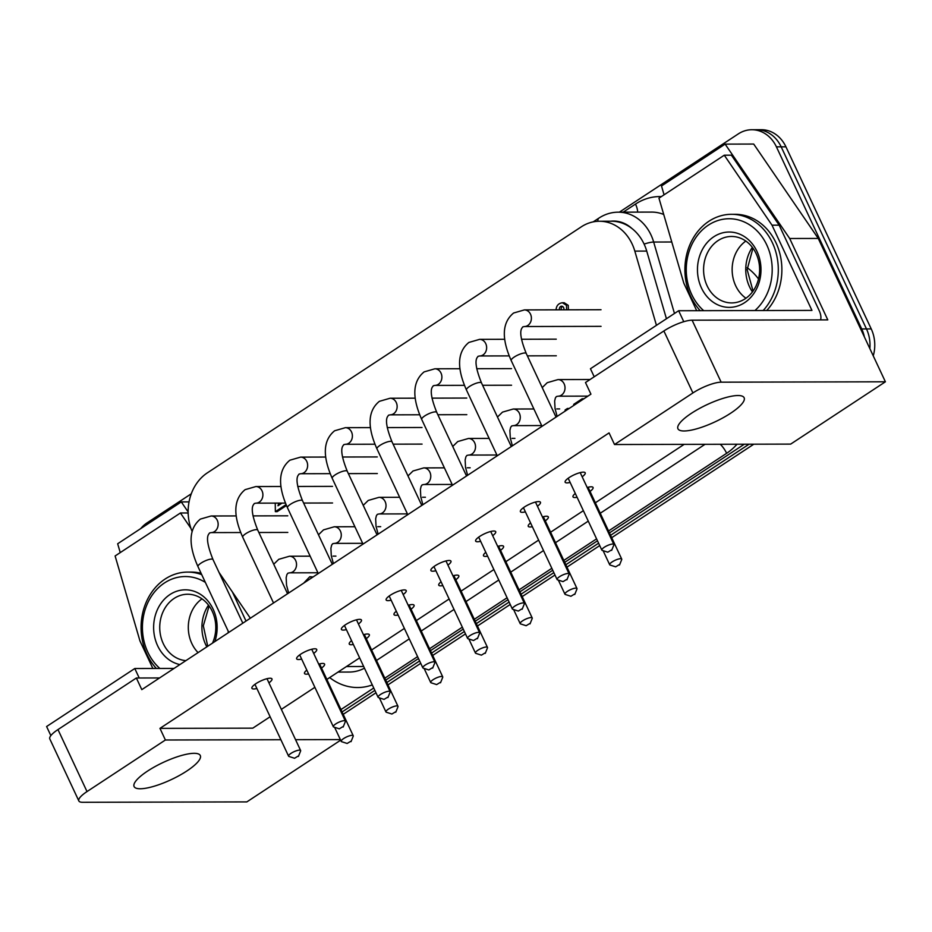 <?xml version="1.0" encoding="UTF-8"?>
<svg xmlns="http://www.w3.org/2000/svg" width="932" height="932" viewBox="0 0 932 932"><rect width="100%" height="100%" fill="white"/><g stroke="black" fill="none" stroke-linecap="round" stroke-linejoin="round"><path stroke-width="1.4" d="M298.415 756.446L300.593 751.041A6.641 1.724 154.9 0 0 300.628 750.516A6.641 1.724 154.9 0 0 299.51 750.12A6.641 1.724 154.9 0 0 292.38 752.532A6.641 1.724 154.9 0 0 288.582 756.155A6.641 1.724 154.9 0 0 289.002 756.469L294.559 758.264L298.054 756.143L294.559 758.264M343.162 727.007L345.353 721.601A6.641 1.724 154.9 0 0 345.376 721.077A6.641 1.724 154.9 0 0 344.257 720.681A6.641 1.724 154.9 0 0 337.128 723.092A6.641 1.724 154.9 0 0 333.33 726.715A6.641 1.724 154.9 0 0 333.749 727.03L339.306 728.824L342.801 726.704L339.306 728.824M387.91 697.567L390.1 692.161A6.641 1.724 154.9 0 0 390.124 691.637A6.641 1.724 154.9 0 0 389.005 691.241A6.641 1.724 154.9 0 0 381.875 693.653A6.641 1.724 154.9 0 0 378.089 697.276A6.641 1.724 154.9 0 0 378.497 697.59L384.054 699.384L387.549 697.264L384.054 699.384M432.658 668.128L434.848 662.722A6.641 1.724 154.9 0 0 434.871 662.198A6.641 1.724 154.9 0 0 433.753 661.802A6.641 1.724 154.9 0 0 426.623 664.213A6.641 1.724 154.9 0 0 422.837 667.836A6.641 1.724 154.9 0 0 423.256 668.151L428.802 669.945L432.297 667.825L428.802 669.945M477.417 638.688L479.596 633.282A6.641 1.724 154.9 0 0 479.619 632.758A6.641 1.724 154.9 0 0 478.5 632.362A6.641 1.724 154.9 0 0 471.371 634.774A6.641 1.724 154.9 0 0 467.584 638.397A6.641 1.724 154.9 0 0 468.004 638.711L473.549 640.505L477.044 638.385L473.549 640.505M522.165 609.248L524.343 603.843A6.641 1.724 154.9 0 0 524.367 603.319A6.641 1.724 154.9 0 0 523.248 602.922A6.641 1.724 154.9 0 0 516.13 605.334A6.641 1.724 154.9 0 0 512.332 608.957A6.641 1.724 154.9 0 0 512.751 609.272L518.297 611.066L521.792 608.946L518.297 611.066M566.912 579.809L569.091 574.403A6.641 1.724 154.9 0 0 569.114 573.879A6.641 1.724 154.9 0 0 567.996 573.483A6.641 1.724 154.9 0 0 560.878 575.894A6.641 1.724 154.9 0 0 557.08 579.518A6.641 1.724 154.9 0 0 557.499 579.832L563.045 581.626L566.539 579.506L563.045 581.626M611.66 550.369L613.838 544.964A6.641 1.724 154.9 0 0 613.862 544.439A6.641 1.724 154.9 0 0 612.743 544.043A6.641 1.724 154.9 0 0 605.625 546.455A6.641 1.724 154.9 0 0 601.827 550.078A6.641 1.724 154.9 0 0 602.247 550.393L607.792 552.187L611.287 550.066L607.792 552.187M351.026 741.662L353.205 736.257A6.641 1.724 154.9 0 0 353.228 735.732A6.641 1.724 154.9 0 0 352.11 735.325A6.641 1.724 154.9 0 0 344.991 737.748A6.641 1.724 154.9 0 0 341.194 741.371A6.641 1.724 154.9 0 0 341.613 741.686L347.158 743.468L350.665 741.348L347.158 743.468M395.774 712.223L397.952 706.817A6.641 1.724 154.9 0 0 397.976 706.293A6.641 1.724 154.9 0 0 396.857 705.885A6.641 1.724 154.9 0 0 389.739 708.308A6.641 1.724 154.9 0 0 385.941 711.932A6.641 1.724 154.9 0 0 386.361 712.246L391.906 714.029L395.413 711.908L391.906 714.029M440.521 682.783L442.7 677.378A6.641 1.724 154.9 0 0 442.723 676.853A6.641 1.724 154.9 0 0 441.605 676.446A6.641 1.724 154.9 0 0 434.487 678.869A6.641 1.724 154.9 0 0 430.689 682.492A6.641 1.724 154.9 0 0 431.108 682.807L436.654 684.589L440.16 682.469L436.654 684.589M485.269 653.344L487.448 647.938A6.641 1.724 154.9 0 0 487.471 647.414A6.641 1.724 154.9 0 0 486.353 647.006A6.641 1.724 154.9 0 0 479.234 649.429A6.641 1.724 154.9 0 0 475.437 653.052A6.641 1.724 154.9 0 0 475.856 653.367L481.401 655.149L484.908 653.029L481.401 655.149M530.017 623.904L532.195 618.499A6.641 1.724 154.9 0 0 532.219 617.974A6.641 1.724 154.9 0 0 531.1 617.567A6.641 1.724 154.9 0 0 523.982 619.99A6.641 1.724 154.9 0 0 520.184 623.613A6.641 1.724 154.9 0 0 520.604 623.927L526.149 625.71L529.656 623.59L526.149 625.71M574.764 594.465L576.943 589.059A6.641 1.724 154.9 0 0 576.978 588.535A6.641 1.724 154.9 0 0 575.86 588.127A6.641 1.724 154.9 0 0 568.73 590.55A6.641 1.724 154.9 0 0 564.932 594.173A6.641 1.724 154.9 0 0 565.351 594.488L570.908 596.27L574.403 594.15L570.908 596.27M619.512 565.025L621.702 559.619A6.641 1.724 154.9 0 0 621.726 559.095A6.641 1.724 154.9 0 0 620.607 558.687A6.641 1.724 154.9 0 0 613.477 561.111A6.641 1.724 154.9 0 0 609.679 564.734A6.641 1.724 154.9 0 0 610.099 565.048L615.656 566.831L619.151 564.71L615.656 566.831M764.368 131.004A33.226 28.03 -90.1 0 0 756.598 129.723A33.226 28.03 89.9 0 1 764.368 131.004A33.226 28.03 89.9 0 1 781.167 146.837A33.226 28.03 -90.1 0 0 764.368 131.004M619.349 212.17L738.295 133.905A33.226 28.03 89.9 0 1 751.833 129.734A33.226 28.03 89.9 0 1 759.615 131.016A33.226 28.03 89.9 0 1 776.414 146.848L861.716 328.949A33.226 28.03 89.9 0 1 864.383 336.93M869.847 348.591A33.226 28.03 -90.1 0 0 866.48 328.938A33.226 28.03 89.9 0 1 869.847 348.591M749.048 444.215L610.577 535.306L749.048 444.215M598.6 543.193L565.829 564.745L598.6 543.193M553.853 572.632L521.081 594.185L553.853 572.632M509.105 602.072L476.334 623.625L509.105 602.072M464.357 631.512L431.586 653.064L464.357 631.512M419.61 660.951L386.838 682.504L419.61 660.951M374.85 690.391L342.091 711.943L374.85 690.391M776.414 146.848L781.167 146.837L866.48 328.938L781.167 146.837L785.932 146.825A33.226 28.03 -90.1 0 0 769.133 130.993A33.226 28.03 -90.1 0 0 761.362 129.711L751.833 129.734M140.732 528.584A33.226 28.03 89.9 0 1 147.093 522.852L191.281 493.785M744.284 444.226L609.458 532.918M597.482 540.805L564.71 562.357M552.734 570.244L519.963 591.797M507.987 599.684L475.215 621.236M463.239 629.123L430.468 650.676M418.491 658.563L385.72 680.115M373.744 688.002L340.972 709.555M873.249 355.849A33.226 28.03 -90.1 0 0 873.692 354.195A33.226 28.03 -90.1 0 0 871.234 328.926L785.932 146.825M747.184 267.705A57.598 48.581 89.9 0 1 758.52 278.971M343.209 714.331L375.969 692.779M387.957 684.892L420.716 663.339M432.704 655.452L465.476 633.9M477.452 626.013L510.223 604.46M522.2 596.573L554.971 575.021M566.947 567.134L599.719 545.581M611.695 537.694L753.813 444.203M194.147 753.312A36.558 9.495 -25.1 0 1 200.298 755.537A36.558 9.495 -25.1 0 1 179.422 775.459A36.558 9.495 -25.1 0 1 140.254 788.763A36.558 9.495 -25.1 0 1 134.091 786.55A36.558 9.495 -25.1 0 1 154.968 766.628A36.558 9.495 -25.1 0 1 194.147 753.312M737.981 395.529A36.558 9.495 -25.1 0 1 744.132 397.743A36.558 9.495 -25.1 0 1 723.267 417.664A36.558 9.495 -25.1 0 1 684.088 430.98A36.558 9.495 -25.1 0 1 677.937 428.755A36.558 9.495 -25.1 0 1 698.814 408.833A36.558 9.495 -25.1 0 1 737.981 395.529M256.894 688.503A11.079 2.878 -25.1 0 1 253.772 688.969A11.079 2.878 -25.1 0 1 251.896 688.259A11.079 2.878 -25.1 0 1 258.292 682.224A11.079 2.878 -25.1 0 1 270.105 678.228A11.079 2.878 -25.1 0 1 271.981 678.927A11.079 2.878 -25.1 0 1 268.929 682.865M318.697 664.143A11.079 2.878 -25.1 0 1 322.705 663.433A11.079 2.878 -25.1 0 1 324.592 664.143A11.079 2.878 -25.1 0 1 321.54 668.069M308.597 673.918A11.079 2.878 -25.1 0 1 306.372 674.174A11.079 2.878 -25.1 0 1 304.496 673.475A11.079 2.878 -25.1 0 1 306.814 670.096M301.642 659.064A11.079 2.878 -25.1 0 1 298.52 659.53A11.079 2.878 -25.1 0 1 296.644 658.819A11.079 2.878 -25.1 0 1 303.04 652.784A11.079 2.878 -25.1 0 1 314.853 648.788A11.079 2.878 -25.1 0 1 316.729 649.488A11.079 2.878 -25.1 0 1 313.676 653.425M346.389 629.624A11.079 2.878 -25.1 0 1 343.267 630.09A11.079 2.878 -25.1 0 1 341.392 629.38A11.079 2.878 -25.1 0 1 347.787 623.345A11.079 2.878 -25.1 0 1 359.601 619.349A11.079 2.878 -25.1 0 1 361.476 620.048A11.079 2.878 -25.1 0 1 358.424 623.986M391.137 600.185A11.079 2.878 -25.1 0 1 388.015 600.651A11.079 2.878 -25.1 0 1 386.139 599.94A11.079 2.878 -25.1 0 1 392.535 593.905A11.079 2.878 -25.1 0 1 404.348 589.909A11.079 2.878 -25.1 0 1 406.224 590.608A11.079 2.878 -25.1 0 1 403.172 594.546M435.885 570.745A11.079 2.878 -25.1 0 1 432.763 571.211A11.079 2.878 -25.1 0 1 430.887 570.5A11.079 2.878 -25.1 0 1 437.283 564.466A11.079 2.878 -25.1 0 1 449.096 560.47A11.079 2.878 -25.1 0 1 450.972 561.169A11.079 2.878 -25.1 0 1 447.919 565.107M480.632 541.306A11.079 2.878 -25.1 0 1 477.51 541.772A11.079 2.878 -25.1 0 1 475.635 541.061A11.079 2.878 -25.1 0 1 482.03 535.026A11.079 2.878 -25.1 0 1 493.844 531.03A11.079 2.878 -25.1 0 1 495.719 531.729A11.079 2.878 -25.1 0 1 492.667 535.667M525.38 511.866A11.079 2.878 -25.1 0 1 522.258 512.332A11.079 2.878 -25.1 0 1 520.382 511.621A11.079 2.878 -25.1 0 1 526.778 505.587A11.079 2.878 -25.1 0 1 538.591 501.591A11.079 2.878 -25.1 0 1 540.467 502.29A11.079 2.878 -25.1 0 1 537.426 506.227M570.128 482.427A11.079 2.878 -25.1 0 1 567.005 482.893A11.079 2.878 -25.1 0 1 565.13 482.182A11.079 2.878 -25.1 0 1 571.526 476.147A11.079 2.878 -25.1 0 1 583.339 472.151A11.079 2.878 -25.1 0 1 585.214 472.85A11.079 2.878 -25.1 0 1 582.174 476.788M363.445 634.704A11.079 2.878 -25.1 0 1 367.453 633.993A11.079 2.878 -25.1 0 1 369.34 634.704A11.079 2.878 -25.1 0 1 366.288 638.63M353.345 644.478A11.079 2.878 -25.1 0 1 351.131 644.734A11.079 2.878 -25.1 0 1 349.244 644.035A11.079 2.878 -25.1 0 1 351.562 640.657M408.193 605.264A11.079 2.878 -25.1 0 1 412.2 604.553A11.079 2.878 -25.1 0 1 414.088 605.264A11.079 2.878 -25.1 0 1 411.035 609.19M398.092 615.038A11.079 2.878 -25.1 0 1 395.879 615.295A11.079 2.878 -25.1 0 1 393.991 614.596A11.079 2.878 -25.1 0 1 396.31 611.217M452.94 575.825A11.079 2.878 -25.1 0 1 456.96 575.114A11.079 2.878 -25.1 0 1 458.835 575.825A11.079 2.878 -25.1 0 1 455.783 579.751M442.84 585.599A11.079 2.878 -25.1 0 1 440.626 585.855A11.079 2.878 -25.1 0 1 438.739 585.156A11.079 2.878 -25.1 0 1 441.057 581.778M497.7 546.385A11.079 2.878 -25.1 0 1 501.707 545.674A11.079 2.878 -25.1 0 1 503.583 546.385A11.079 2.878 -25.1 0 1 500.531 550.311M487.599 556.159A11.079 2.878 -25.1 0 1 485.374 556.416A11.079 2.878 -25.1 0 1 483.487 555.717A11.079 2.878 -25.1 0 1 485.805 552.338M542.447 516.945A11.079 2.878 -25.1 0 1 546.455 516.235A11.079 2.878 -25.1 0 1 548.331 516.945A11.079 2.878 -25.1 0 1 545.278 520.872M532.347 526.72A11.079 2.878 -25.1 0 1 530.122 526.976A11.079 2.878 -25.1 0 1 528.234 526.277A11.079 2.878 -25.1 0 1 530.553 522.899M587.195 487.506A11.079 2.878 -25.1 0 1 591.203 486.795A11.079 2.878 -25.1 0 1 593.078 487.506A11.079 2.878 -25.1 0 1 590.026 491.432M577.094 497.28A11.079 2.878 -25.1 0 1 574.869 497.537A11.079 2.878 -25.1 0 1 572.994 496.838A11.079 2.878 -25.1 0 1 575.3 493.459M78.94 799.155A22.158 5.755 -25.1 0 1 87.014 791.571L57.97 729.581A22.158 5.755 154.9 0 0 49.909 737.165A22.158 5.755 154.9 0 0 49.815 738.948L78.847 800.938A22.158 5.755 -25.1 0 1 78.94 799.155M678.904 323.357A22.158 5.755 154.9 0 0 663.875 330.965L692.907 392.955A22.158 5.755 -25.1 0 1 707.947 385.347A22.158 5.755 -25.1 0 1 721.147 382.178L692.103 320.189A22.158 5.755 154.9 0 0 678.904 323.357M692.907 392.955L614.514 444.529L609.074 432.902L159.955 728.37L165.395 739.996L87.014 791.571M664.073 194.811L661.499 185.981L725.119 144.122L753.697 144.052L818.249 238.441L885.4 381.794L790.674 444.11L614.514 444.529M885.4 381.794L721.147 382.178M57.97 729.581L136.363 678.007L141.804 689.633L590.923 394.154L585.482 382.528L663.875 330.965M340.646 740.183L246.84 801.904L82.575 802.289A22.158 5.755 -25.1 0 1 78.847 800.938M340.355 739.589L295.549 739.693M280.893 739.728L165.395 739.996M725.119 144.122L789.684 238.499L827.791 319.874L692.103 320.189M818.249 238.441L789.684 238.499M159.558 677.948L136.363 678.007M120.24 552.594L117.665 543.764L181.286 501.905L188.148 511.948M189.045 501.894L181.286 501.905M270.129 716.755L252.793 728.16L159.955 728.37M281.348 709.369L314.876 687.315M326.852 679.428L359.624 657.876M371.612 649.988L404.372 628.436M416.359 620.549L449.119 598.996M461.107 591.109L493.867 569.557M505.855 561.67L538.614 540.117M550.602 532.23L583.362 510.678M595.35 502.791L684.158 444.366M564.198 302.737L568.264 305.347L568.404 309.808M556.055 309.843C556.381 305.649 558.513 303.284 562.415 302.749L566.481 305.347L566.621 309.808M559.526 309.832A2.679 2.26 89.9 0 1 563.615 307.583A2.679 2.26 89.9 0 1 563.767 309.82M303.646 583.152L309.797 576.71L312.313 577.456M309.797 576.71L313.07 576.955M573.995 405.292L573.693 404.36L582.197 398.756L582.605 399.63M583.933 398.756L582.197 398.756M565.188 411.094A5.464 4.613 -90.1 0 0 565.083 410.01L567.448 408.461L567.856 409.334M569.184 408.461L567.448 408.461M286.066 504.608L275.359 511.656L275.243 503.117M286.462 505.528L277.142 511.656L275.359 511.656M278.738 503.117L277.992 505.761L282.035 503.105M280.52 503.105L280.019 504.422M562.532 306.418A2.679 2.26 -90.1 0 0 561.309 309.82M192.05 531.287A44.305 37.362 89.9 0 1 207.358 472.85L581.358 226.802A44.305 37.362 89.9 0 1 599.404 221.245A44.305 37.362 89.9 0 1 634.82 251.116L656.443 325.326M250.347 618.219L219.043 572.446M599.404 221.245L611.299 221.21A44.305 37.362 89.9 0 1 646.726 251.081L666.438 318.744M152.86 668.465L139.975 640.983L115.114 555.973L180.435 512.984L187.577 512.973L188.194 513.882M50.852 735.604L46.6 726.529L134.791 668.512L139.229 677.995M174.039 668.419L134.791 668.512M180.435 512.984L190.944 528.397M232.383 591.948L246.025 621.062M696.693 310.682L683.82 283.188L658.959 198.178L724.281 155.201L731.422 155.19L779.152 225.16L819.088 310.391A13.293 6.256 -123.3 0 1 820.836 318.616A13.293 6.256 -123.3 0 1 820.51 319.886M594.208 376.784L590.445 368.746L678.636 310.729L683.773 321.703M724.281 155.201L772.011 225.171L811.947 310.414L678.636 310.729M779.152 225.16L772.011 225.171M201.102 573.32A55.384 46.705 -90.1 0 0 191.2 572.085L187.635 572.097A55.384 46.705 -90.1 0 0 146.941 654.334A55.384 46.705 -90.1 0 0 156.378 668.465M201.72 574.636A55.384 46.705 -90.1 0 0 187.635 572.097M228.247 631.255A50.957 42.977 89.9 0 1 228.119 632.84M159.873 668.454A50.957 42.977 89.9 0 1 147.827 652.19A50.957 42.977 89.9 0 1 154.642 591.855A50.957 42.977 89.9 0 1 205.355 582.384M198.073 652.61A33.226 28.03 89.9 0 1 191.829 643.523A33.226 28.03 89.9 0 1 201.976 598.857M185.887 660.625A33.226 28.03 89.9 0 1 163.263 643.593A33.226 28.03 89.9 0 1 187.681 594.243A33.226 28.03 89.9 0 1 212.263 611.357A33.226 28.03 89.9 0 1 212.508 643.115M214.849 641.577A37.664 31.758 -90.1 0 0 213.148 609.213A37.664 31.758 -90.1 0 0 169.962 594.546A37.664 31.758 -90.1 0 0 157.625 645.748A37.664 31.758 -90.1 0 0 179.899 664.574M766.756 310.519A55.384 46.705 -90.1 0 0 776.007 242.821A55.384 46.705 -90.1 0 0 735.045 214.302L731.48 214.302A55.384 46.705 -90.1 0 0 690.775 296.551A55.384 46.705 -90.1 0 0 700.223 310.671M763.18 310.531A55.384 46.705 -90.1 0 0 772.43 242.833A55.384 46.705 -90.1 0 0 731.48 214.302M703.707 310.671A50.957 42.977 89.9 0 1 691.661 294.407A50.957 42.977 89.9 0 1 708.355 225.136A50.957 42.977 89.9 0 1 766.791 244.976A50.957 42.977 89.9 0 1 754.932 310.542M745.961 298.24A33.226 28.03 89.9 0 1 735.674 285.74A33.226 28.03 89.9 0 1 745.821 241.062M756.108 253.574A33.226 28.03 89.9 0 1 731.678 302.912A33.226 28.03 89.9 0 1 707.108 285.809A33.226 28.03 89.9 0 1 731.527 236.46A33.226 28.03 89.9 0 1 756.108 253.574M701.458 287.965A37.664 31.758 -90.1 0 0 744.656 302.632A37.664 31.758 -90.1 0 0 756.994 251.43A37.664 31.758 -90.1 0 0 713.796 236.763A37.664 31.758 -90.1 0 0 701.458 287.965M236.18 515.932L211.121 515.99A8.306 7.002 89.9 0 1 217.925 522.211A8.306 7.002 89.9 0 1 214.546 531.566A8.306 7.002 89.9 0 1 211.168 532.603L209.514 532.964C209.444 534.153 203.281 535.306 213.009 559.573L242.809 623.182M211.121 515.99L200.38 519.089C188.846 528.491 188.043 544.335 197.968 566.621A8.306 2.155 -25.1 0 1 201.021 563.114A8.306 2.155 -25.1 0 1 213.009 559.573M280.928 486.492L255.869 486.551A8.306 7.002 89.9 0 1 262.673 492.772A8.306 7.002 89.9 0 1 259.294 502.127A8.306 7.002 89.9 0 1 255.916 503.163L254.261 503.525C254.191 504.713 248.029 505.866 257.756 530.133L287.557 593.742M255.869 486.551L245.128 489.65C233.594 499.051 232.79 514.895 242.716 537.182A8.306 2.155 -25.1 0 1 245.78 533.675A8.306 2.155 -25.1 0 1 257.756 530.133M325.687 457.053L300.628 457.111A8.306 7.002 89.9 0 1 307.42 463.332A8.306 7.002 89.9 0 1 304.042 472.687A8.306 7.002 89.9 0 1 300.663 473.724L299.009 474.085C298.939 475.273 292.776 476.427 302.516 500.694L332.305 564.303M300.628 457.111L289.875 460.21C278.342 469.612 277.538 485.456 287.464 507.742A8.306 2.155 -25.1 0 1 290.528 504.235A8.306 2.155 -25.1 0 1 302.516 500.694M370.435 427.613L345.376 427.672A8.306 7.002 89.9 0 1 352.168 433.893A8.306 7.002 89.9 0 1 348.789 443.248A8.306 7.002 89.9 0 1 345.411 444.284L343.757 444.646C343.687 445.834 337.524 446.987 347.263 471.254L377.052 534.863M345.376 427.672L334.623 430.77C323.101 440.172 322.297 456.016 332.211 478.302A8.306 2.155 -25.1 0 1 335.275 474.796A8.306 2.155 -25.1 0 1 347.263 471.254M415.183 398.174L390.124 398.232A8.306 7.002 89.9 0 1 396.916 404.453A8.306 7.002 89.9 0 1 393.537 413.808A8.306 7.002 89.9 0 1 390.159 414.845L388.504 415.206C388.434 416.394 382.283 417.548 392.011 441.815L421.8 505.424M390.124 398.232L379.371 401.331C367.849 410.732 367.045 426.576 376.959 448.863A8.306 2.155 -25.1 0 1 380.023 445.356A8.306 2.155 -25.1 0 1 392.011 441.815M459.93 368.734L434.871 368.792A8.306 7.002 89.9 0 1 441.663 375.013A8.306 7.002 89.9 0 1 438.296 384.368A8.306 7.002 89.9 0 1 434.906 385.405L433.252 385.766C433.182 386.955 427.031 388.108 436.758 412.375L466.548 475.984M434.871 368.792L424.118 371.891C412.596 381.293 411.793 397.137 421.707 419.423A8.306 2.155 -25.1 0 1 424.771 415.905A8.306 2.155 -25.1 0 1 436.758 412.375M504.678 339.295L479.619 339.353A8.306 7.002 89.9 0 1 486.411 345.574A8.306 7.002 89.9 0 1 483.044 354.929A8.306 7.002 89.9 0 1 479.654 355.966L478 356.327C477.93 357.515 471.778 358.669 481.506 382.935L511.295 446.545M479.619 339.353L468.866 342.452C457.344 351.853 456.54 367.697 466.454 389.984A8.306 2.155 -25.1 0 1 469.518 386.465A8.306 2.155 -25.1 0 1 481.506 382.935M601.024 309.727L524.367 309.913A8.306 7.002 89.9 0 1 531.17 316.134A8.306 7.002 89.9 0 1 527.792 325.489A8.306 7.002 89.9 0 1 524.401 326.526L522.747 326.887C522.689 328.076 516.526 329.229 526.254 353.496L556.043 417.105M524.367 309.913L513.614 313.012C502.092 322.414 501.288 338.258 511.202 360.544A8.306 2.155 -25.1 0 1 514.266 357.026A8.306 2.155 -25.1 0 1 526.254 353.496M310.146 556.171L289.502 556.218A8.306 7.002 89.9 0 1 296.306 562.439A8.306 7.002 89.9 0 1 292.928 571.794A8.306 7.002 89.9 0 1 289.549 572.831L287.895 573.192L286.893 574.59L286.159 577.7L286.543 585.145L288.629 593.032M354.894 526.731L334.25 526.778A8.306 7.002 89.9 0 1 341.054 532.999A8.306 7.002 89.9 0 1 337.675 542.354A8.306 7.002 89.9 0 1 334.297 543.391L332.642 543.752L331.641 545.15L330.907 548.261L331.291 555.705L333.376 563.592M399.642 497.292L378.998 497.339A8.306 7.002 89.9 0 1 385.801 503.56A8.306 7.002 89.9 0 1 382.423 512.915A8.306 7.002 89.9 0 1 379.044 513.951L377.39 514.313L376.388 515.711L375.654 518.821L376.039 526.265L378.124 534.153M444.389 467.852L423.745 467.899A8.306 7.002 89.9 0 1 430.549 474.12A8.306 7.002 89.9 0 1 427.171 483.475A8.306 7.002 89.9 0 1 423.792 484.512L422.138 484.873L421.136 486.271L420.402 489.382L420.786 496.826L422.872 504.713M489.137 438.413L468.505 438.459A8.306 7.002 89.9 0 1 475.297 444.68A8.306 7.002 89.9 0 1 471.918 454.035A8.306 7.002 89.9 0 1 468.54 455.072L466.885 455.433L465.883 456.831L465.15 459.942L465.534 467.386L467.619 475.273M533.896 408.973L513.252 409.02A8.306 7.002 89.9 0 1 520.044 415.241A8.306 7.002 89.9 0 1 516.666 424.596A8.306 7.002 89.9 0 1 513.287 425.633L511.633 425.994L510.631 427.392L509.897 430.502L510.293 437.947L512.379 445.834M590.084 379.51L558 379.58A8.306 7.002 89.9 0 1 564.792 385.801A8.306 7.002 89.9 0 1 561.413 395.156A8.306 7.002 89.9 0 1 558.035 396.193L556.381 396.554L555.379 397.952L554.645 401.063L555.041 408.507L557.126 416.394M871.234 328.926L861.716 328.949M644.105 244.102A8.866 1.538 -16.2 0 1 648.229 242.891A8.866 1.538 -16.2 0 1 653.67 242.04A44.305 37.362 -90.1 0 0 651.014 234.981A44.305 37.362 -90.1 0 0 618.242 212.17C611.357 212.216 604.926 214.185 598.961 218.076A8.866 4.171 -123.3 0 0 597.89 220.01A8.866 4.171 -123.3 0 0 597.855 221.28M610.588 221.222A35.439 29.894 89.9 0 1 631.908 228.503M608.549 530.984L726.634 453.302A15.506 7.293 56.7 0 0 720.296 444.273M384.811 678.181L417.583 656.629M429.559 648.742L462.33 627.189M474.306 619.302L507.078 597.75M519.054 589.863L551.826 568.31M563.802 560.423L596.573 538.871M637.651 212.123A15.506 7.293 56.7 0 0 635.508 204.073L623.205 212.158M661.371 196.582A59.811 50.444 -90.1 0 0 635.508 204.073M618.242 212.17L651.573 212.088A44.305 37.362 89.9 0 1 663.724 214.465M364.459 668.186A44.305 37.362 89.9 0 1 349.279 672.042L338.036 672.077M329.672 677.576A59.811 50.444 -90.1 0 0 372.299 684.915M705.023 444.319L600.243 513.252M588.267 521.128L555.495 542.692M543.519 550.567L510.748 572.132M498.771 580.007L466 601.571M454.024 609.446L421.252 631.011M409.276 638.886L376.505 660.45M726.634 453.302A59.811 50.444 -90.1 0 0 737.014 444.238M671.774 241.994L653.67 242.04L674.465 313.467M363.666 666.497L346.459 666.531M646.726 251.081L634.82 251.116M208.5 605.148A35.439 29.894 -90.1 0 0 205.669 644.56A35.439 29.894 -90.1 0 0 206.834 646.843M752.345 247.353A35.439 29.894 -90.1 0 0 749.514 286.776A35.439 29.894 -90.1 0 0 752.45 291.926M287.778 515.815L252.991 515.897M288.582 756.155L254.937 684.333M197.968 566.621L228.783 632.409M300.628 750.516L266.983 678.694M287.813 532.428L258.863 532.498M240.689 532.533L211.168 532.603M332.526 486.376L297.739 486.457M333.33 726.715L299.685 654.893M242.716 537.182L273.53 602.969M345.376 721.077L311.731 649.255M332.561 502.989L303.611 503.059M285.448 503.094L255.916 503.163M377.274 456.936L342.487 457.018M378.089 697.276L344.444 625.454M287.464 507.742L318.278 573.529M390.124 691.637L356.478 619.815M377.32 473.549L348.358 473.607M330.196 473.654L300.663 473.724M422.021 427.497L387.234 427.578M422.837 667.836L389.192 596.014M332.211 478.302L363.026 544.09M434.871 662.198L401.226 590.375M422.068 444.11L393.106 444.168M374.944 444.215L345.411 444.284M466.769 398.057L431.982 398.139M467.584 638.397L433.939 566.574M376.959 448.863L407.773 514.65M479.619 632.758L445.974 560.936M466.815 414.67L437.865 414.728M419.691 414.775L390.159 414.845M511.517 368.618L476.73 368.699M512.332 608.957L478.687 537.135M421.707 419.423L452.521 485.211M524.367 603.319L490.721 531.496M511.563 385.231L482.613 385.289M464.439 385.335L434.906 385.405M556.276 339.166L521.477 339.26M557.08 579.518L523.435 507.695M466.454 389.984L497.269 455.771M569.114 573.879L535.469 502.057M556.311 355.791L527.361 355.849M509.187 355.896L479.654 355.966M601.827 550.078L568.182 478.256M511.202 360.544L542.016 426.332M613.862 544.439L580.217 472.617M601.058 326.351L524.401 326.526M289.502 556.218L278.761 559.317L273.728 564.233M335.928 556.113L333.015 556.113M341.194 741.371L334.611 727.309M353.228 735.732L319.583 663.899M317.928 572.761L289.549 572.831M334.25 526.778L323.509 529.877L318.476 534.793M380.675 526.673L377.763 526.673M385.941 711.932L379.359 697.87M397.976 706.293L364.33 634.459M362.676 543.321L334.297 543.391M378.998 497.339L368.257 500.437L363.224 505.354M425.423 497.234L422.511 497.234M430.689 682.492L424.107 668.43M442.723 676.853L409.078 605.019M407.424 513.882L379.044 513.951M423.745 467.899L413.004 470.998L407.983 475.914M470.171 467.794L467.27 467.794M475.437 653.052L468.854 638.991M487.471 647.414L453.826 575.58M452.171 484.442L423.792 484.512M468.505 438.459L457.752 441.558L452.731 446.475M514.918 438.355L512.018 438.355M520.184 623.613L513.602 609.551M532.219 617.974L498.573 546.14M496.919 455.002L468.54 455.072M513.252 409.02L502.499 412.119L497.478 417.035M559.666 408.915L556.765 408.915M564.932 594.173L558.35 580.112M576.978 588.535L543.333 516.701M541.667 425.563L513.287 425.633M558 379.58L547.247 382.679L542.226 387.596M609.679 564.734L603.097 550.672M621.726 559.095L588.08 487.261M587.929 396.123L558.035 396.193M593.183 221.874L598.961 218.076M564.151 302.737L562.369 302.749M209.106 605.963L203.327 625.803L207.731 646.26M752.951 248.18L747.138 269.651L753.056 291.099"/></g></svg>
